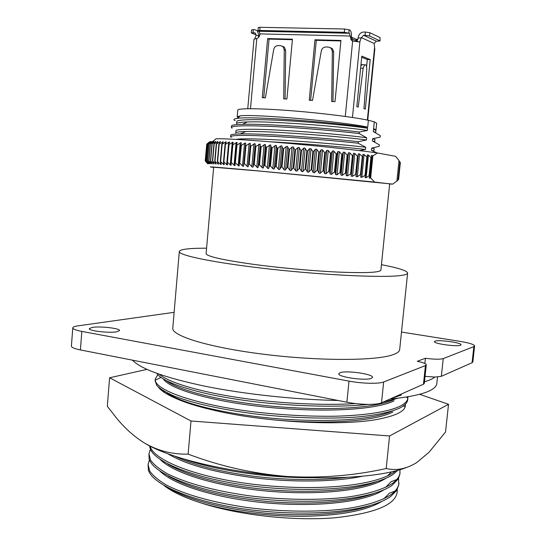 <?xml version="1.0" encoding="UTF-8"?>
<svg xmlns="http://www.w3.org/2000/svg" width="546" height="546" viewBox="0 0 546 546"><rect width="100%" height="100%" fill="white"/><g stroke="black" fill="none" stroke-linecap="round" stroke-linejoin="round"><path stroke-width="0.82" d="M405.378 404.177L405.357 406.047C404.552 411.008 397.058 415.056 382.882 418.202C350.887 426.228 273.498 423.457 219.622 411.561C200.662 407.459 185.811 402.968 175.075 398.095C166.564 394.342 161.015 390.718 158.436 387.223M159.91 388.472L165.936 393.454M419.697 394.328L448.532 404.299L445.529 432.009L429.019 452.279L416.837 462.489C406.743 468.857 396.526 470.87 386.186 468.543C353.371 475.778 320.133 478.405 286.473 476.419C252.798 473.6 220.011 466.161 188.111 454.115L191.004 421L109.603 377.777L146.915 369.376M386.186 468.543L389.564 435.974L191.004 421M188.111 454.115C171.942 454.525 157.05 450.621 143.448 442.397C133.831 436.24 125.014 428.323 116.994 418.659L107.309 406.279L109.603 377.777M448.532 404.299L389.564 435.974M145.393 443.564C169.745 458.265 227.457 472.358 286.473 476.419C337.162 480.139 383.347 476.269 405.958 467.717M397.235 489.523C398.273 503.576 377.634 512.981 335.333 517.745C293.98 521.287 238.247 515.144 201.221 502.989C228.255 511.145 268.557 516.741 304.729 516.277C340.875 515.513 366.578 510.565 381.838 501.419M169.035 488.281C190.411 500.505 222.911 508.852 266.523 513.308C309.602 516.891 348.143 513.581 370.406 505.528M383.681 498.894L389.53 493.134L395.065 491.052M201.221 502.989C184.65 497.706 172.331 491.946 164.271 485.708M149.488 459.862L148.062 464.291L148.389 470.051C152.887 485.606 197.202 503.76 255.023 510.387C316.141 517.123 371.253 510.674 390.827 496.362L396.683 490.438L398.785 484.759L398.532 478.48M148.062 464.291L149.631 470.911C152.839 475.621 158.538 480.391 166.735 485.217C186.009 495.004 212.797 502.429 247.106 507.5C281.879 512.039 319.246 512.25 346.369 508.674C365.916 505.773 381.613 500.873 391.004 494.628C395.925 490.963 398.58 487.114 398.955 483.087M160.217 471.389C174.775 485.38 216.946 498.566 268.127 503.084C320.884 507.309 365.342 501.706 383.893 489.851M168.386 476.146C189.523 488.472 222.604 496.935 267.622 501.549C312.039 505.214 351.385 501.863 373.45 493.632M150.464 449.276L148.956 453.706L149.092 458.626C152.464 473.587 196.601 491.612 254.736 498.375C316.311 505.296 372.338 499.262 391.973 485.374L398.252 478.972L399.89 474.187L399.993 469.676M148.956 453.706L150.546 460.087C153.767 464.639 159.487 469.253 167.704 473.928C187.019 483.422 213.848 490.663 248.198 495.659C283.012 500.136 320.406 500.45 347.536 497.072C367.089 494.328 382.773 489.646 392.151 483.64C397.065 480.111 399.699 476.405 400.068 472.515M160.476 459.766C174.29 473.464 217.131 486.718 269.198 491.298C322.904 495.604 367.963 490.062 385.899 478.289M167.847 464.066C186.95 475.743 224.031 485.694 268.714 489.755C314.448 493.516 354.607 490.137 376.378 481.763M149.679 445.918L149.843 447.249C152.081 461.595 196.007 479.456 254.456 486.336C316.482 493.434 373.43 487.817 393.12 474.372L397.85 470.29M150.123 446.143C153.433 460.455 197.652 477.907 255.883 484.602C317.574 491.475 373.71 485.892 393.304 472.631L395.659 470.87M167.711 453.712C185.722 464.564 214.96 472.652 255.412 477.962C295.686 482.766 337.421 481.661 362.291 476.248M174.802 456.19C193.168 464.96 219.103 471.601 252.614 476.112C285.967 480.371 322.618 480.555 347.509 477.3M184.241 459.131C214.319 470.017 266.305 478.105 313.445 477.709M162.865 390.513L165.097 392.922M274.877 420.017C329.429 424.576 375.607 421.068 392.895 412.005M166.455 392.547C180.815 403.139 223.478 413.998 275.177 418.529C328.576 422.87 373.573 419.683 392.008 411.118M157.855 374.658L155.228 379.074L155.084 380.774L156.832 385.51C160.169 388.943 166.018 392.478 174.379 396.123C193.994 403.576 221.123 409.534 255.76 413.998C290.854 418.079 328.433 419.082 355.596 417.117C375.163 415.465 390.8 412.257 400.054 407.917C404.893 405.35 407.446 402.6 407.712 399.665L407.725 399.549M155.228 379.074L155.262 380.193C155.972 390.943 199.918 405.821 259.166 412.476C285.913 415.301 311.397 416.543 335.619 416.202C365.363 415.404 388.145 411.875 400.238 406.156C404.968 403.671 407.514 401.01 407.869 398.164L407.903 396.833M163.404 379.054C170.086 389.312 213.022 401.808 267.506 407.275C324.884 412.803 375.689 409.882 394.048 400.9M166.503 380.78C179.777 391.025 223.232 401.938 276.051 406.552C330.664 411.015 376.501 407.958 394.198 399.501M156.934 373.423C161.766 381.907 193.844 392.67 236.125 399.153C279.962 406.094 336.09 408.005 367.758 404.395M382.787 402.231L397.713 398.273M159.371 374.29C168.086 382.18 197.877 391.27 235.142 397.078C273.587 403.207 323.171 405.746 355.589 403.562M390.752 398.71L401.406 395.004M206.593 248.157L196.458 248.321C185.49 248.717 179.777 249.775 179.313 251.501C178.187 255.412 216.216 263.192 271.485 269.253C326.692 275.334 383.763 277.873 400.737 275.505C405.228 274.918 407.521 274.106 407.616 273.082C407.186 270.734 398.464 267.936 381.449 264.68M179.313 251.501L172.789 328.105C171.355 335.77 208.79 347.44 263.602 354.245C318.345 361.104 375.286 360.933 392.54 354.845C397.099 353.31 399.474 351.542 399.672 349.549L407.616 273.082M371.314 378.358C365.486 380.992 337.428 376.958 338.779 373.723L340.158 372.665C346.43 370.195 373.56 374.106 372.495 377.375L371.314 378.358M116.667 331.811C108.913 333.237 88.35 330.835 89.285 328.631L92.424 327.382C100.45 326.044 120.345 328.392 119.56 330.596L116.667 331.811M460.503 345.236C456.934 346.922 433.415 343.659 434.439 341.639L435.087 341.154C438.957 339.551 461.875 342.731 461.049 344.779L460.503 345.236M211.316 142.759L215.97 138.773C222.993 138.582 238.179 139.367 261.541 141.114C299.918 144.001 352.627 149.413 377.45 152.955L372.857 155.938L371.444 155.344L371.573 156.961L370.911 157.521L368.42 155.064L367.315 154.873L367.335 157.323L364.1 154.538L362.94 154.381L362.769 156.784L359.555 153.999L358.326 153.856L357.978 156.231L357.439 156.17L354.784 153.446L353.508 153.303L352.962 155.671L352.402 155.603L349.802 152.873L348.485 152.737L347.754 155.091L347.174 155.03L344.601 152.252L343.284 152.163L342.369 154.511L341.769 154.45L339.237 151.638L337.926 151.59L336.821 153.924L336.206 153.856L333.736 151.017L332.432 151.01L331.142 153.33L330.514 153.269L328.112 150.396L326.815 150.43L325.348 152.744L324.706 152.675L322.393 149.788L321.109 149.85L319.471 152.15L318.816 152.088L316.591 149.181L315.335 149.276L313.52 151.57L312.865 151.501L310.749 148.58L309.514 148.717L307.535 150.989L306.872 150.928L304.873 147.993L303.665 148.157L301.529 150.423L300.873 150.362L298.996 147.42L297.823 147.611L295.536 149.863L294.881 149.802L293.141 146.86L292.001 147.079L289.578 149.324L288.923 149.263L287.332 146.328L286.227 146.56L283.674 148.799L283.033 148.737L281.6 145.809L280.535 146.062L277.859 148.287L277.225 148.232L275.955 145.318L272.147 147.802L271.526 147.748L270.427 144.847L266.564 147.331L265.963 147.284L265.035 144.403L261.138 146.894L260.551 146.847L259.807 143.987L255.876 146.478L255.316 146.43L255.214 144.001L254.75 143.605L250.812 146.089L250.273 146.048L250.361 143.646L249.897 143.25L245.959 145.727L245.441 145.686L245.72 143.298L245.256 142.929L241.339 145.393L240.847 145.359L241.312 142.956L240.854 142.643L236.957 145.093L236.493 145.065L237.148 142.643L236.691 142.39L232.842 144.826L232.405 144.799L233.251 142.369L232.794 142.172L228.992 144.588L228.583 144.567L229.62 142.131L229.163 141.987L225.43 144.39L225.054 144.369L226.276 141.926L225.812 141.837L222.154 144.219L223.218 141.755L219.185 144.076L220.461 141.626L216.523 143.973L218.004 141.523L214.175 143.905L215.861 141.469L212.141 143.864L214.032 141.441L210.428 143.857L212.51 141.448L208.906 143.891L211.302 141.496L207.965 143.946L210.415 141.571L207.152 144.042L209.828 141.687L206.75 144.164L209.2 142.124M206.743 144.219L205.221 160.865L207.657 163.739L205.31 160.811L207.917 163.711L205.699 160.783L208.49 163.711L206.504 160.783L209.371 163.732L207.439 160.811L210.565 163.78L208.784 160.872L212.073 163.861L210.449 160.961L213.895 163.964L212.674 161.097L216.032 164.093L214.742 161.241L218.475 164.25L217.356 161.425L220.761 164.414L221.226 164.435L220.618 161.664L223.799 164.68L224.27 164.646L223.512 161.882L223.88 161.916L227.129 164.974L227.607 164.885L227.034 162.162L227.436 162.196L230.74 165.288L231.231 165.151L230.835 162.469L231.272 162.503L234.623 165.636L235.121 165.438L234.916 162.804L235.381 162.838L238.766 165.998L239.271 165.745L239.257 163.165L239.749 163.206L243.154 166.387L243.673 166.08L243.844 163.547L244.355 163.595L247.775 166.803L248.3 166.469L248.655 163.964L249.201 164.012L252.614 167.233L253.139 166.899L253.685 164.401L254.252 164.448L257.651 167.683L258.913 164.858L259.493 164.912L262.865 168.148L264.312 165.342L264.912 165.39L268.243 168.632L269.867 165.841L270.482 165.895L272.802 168.666L273.758 169.124L275.553 166.353L276.18 166.407L278.392 169.178L279.388 169.629L281.347 166.885L281.989 166.939L284.077 169.704L285.114 170.147L287.23 167.424L287.879 167.486L289.837 170.236L290.916 170.673L293.175 167.977L293.83 168.038L295.639 170.782L296.758 171.198L299.16 168.537L299.815 168.598L301.474 171.328L302.627 171.731L305.153 169.103L305.808 169.164L307.309 171.881L308.497 172.256L311.138 169.676L311.786 169.738L313.124 172.44L314.339 172.789L317.083 170.243L317.731 170.311L318.891 172.993L320.133 173.314L322.966 170.816L323.607 170.878L324.59 173.539L325.853 173.833L328.76 171.383L329.395 171.444L330.2 174.085L331.477 174.345L334.452 171.942L335.067 172.004L335.688 174.624L336.978 174.85L340.008 172.495L340.608 172.556L341.038 175.157L342.342 175.341L345.406 173.034L345.993 173.096L346.232 175.669L347.549 175.819L351.194 173.621L351.255 176.174L352.532 176.303L356.204 174.133L356.074 176.658L357.296 176.788L360.483 174.577L361.002 174.631L360.681 177.15L361.848 177.252L365.561 175.102L365.049 177.641L366.161 177.696L369.096 175.73L369.622 176.46L369.171 178.112L370.666 177.832L372.857 155.938M389.646 184.022L392.765 184.104L396.908 181.019L399.003 160.544L395.597 156.327L377.45 152.955M396.915 180.958L398.614 179.457L400.348 162.565L398.99 160.681M370.666 177.832L374.529 182.057L389.667 183.865L380.896 270.12C379.982 272.488 366.209 273.171 339.571 272.154C313.67 271.014 278.999 267.847 252.068 264.148C221.915 259.835 206.593 256.32 206.115 253.597L213.663 167.226L260.544 171.13L392.765 184.104M437.523 376.993L436.848 383.285C436.131 390.711 420.495 395.973 389.933 399.071M338.145 400.491C295.093 399.638 244.342 394.171 205.057 386.227C164.988 377.695 140.793 369 132.48 360.155M425.061 376.351L434.93 377.061C432.698 378.794 429.211 380.371 424.488 381.797M213.65 167.383L212.599 167.26C203.508 166.148 221.888 167.581 260.428 171.089L374.529 182.057M347.549 175.819L349.815 152.887M398.041 180.003L399.897 161.869M371.573 156.961L369.622 176.46M369.096 175.73L370.911 157.521M367.335 157.323L365.561 175.102M365.076 175.054L366.844 157.268M362.769 156.784L361.002 174.631M360.483 174.577L362.257 156.729M357.978 156.231L356.204 174.133M355.664 174.078L357.439 156.17M352.962 155.671L351.194 173.621M350.634 173.567L352.402 155.603M347.754 155.091L345.993 173.096M345.406 173.034L347.174 155.03M342.369 154.511L340.608 172.556M340.008 172.495L341.769 154.45M336.821 153.924L335.067 172.004M334.452 171.942L336.206 153.856M331.142 153.33L329.395 171.444M328.76 171.383L330.514 153.269M325.348 152.744L323.607 170.878M322.966 170.816L324.706 152.675M319.471 152.15L317.731 170.311M317.083 170.243L318.816 152.088M313.52 151.57L311.786 169.738M311.138 169.676L312.865 151.501M307.535 150.989L305.808 169.164M305.153 169.103L306.872 150.928M301.529 150.423L299.815 168.598M299.16 168.537L300.873 150.362M295.536 149.863L293.83 168.038M293.175 167.977L294.881 149.802M289.578 149.324L287.879 167.486M287.23 167.424L288.923 149.263M283.674 148.799L281.989 166.939M281.347 166.885L283.033 148.737M277.859 148.287L276.18 166.407M275.553 166.353L277.225 148.232M272.147 147.802L270.482 165.895M269.867 165.841L271.526 147.748M266.564 147.331L264.912 165.39M264.312 165.342L265.963 147.284M261.138 146.894L259.493 164.912M258.913 164.858L260.551 146.847M255.876 146.478L254.252 164.448M253.685 164.401L255.316 146.43M250.812 146.089L249.201 164.012M248.655 163.964L250.273 146.048M245.959 145.727L244.355 163.595M243.844 163.547L245.441 145.686M241.339 145.393L239.749 163.206M239.257 163.165L240.847 145.359M236.957 145.093L235.381 162.838M234.916 162.804L236.493 145.065M232.842 144.826L231.272 162.503M230.835 162.469L232.405 144.799M228.992 144.588L227.436 162.196M227.034 162.162L228.583 144.567M225.43 144.39L223.88 161.916M223.512 161.882L225.054 144.369M222.154 144.219L220.618 161.664M220.284 161.636L221.812 144.199M219.185 144.076L217.663 161.445M217.356 161.425L218.878 144.062M216.523 143.973L215.015 161.254M214.742 161.241L216.25 143.967M214.175 143.905L212.674 161.097M212.435 161.084L213.936 143.898M212.141 143.864L210.654 160.974M210.449 160.961L211.937 143.864M210.428 143.857L208.947 160.879M208.784 160.872L210.265 143.857M209.036 143.885L207.569 160.817M207.439 160.811L208.906 143.891M207.965 143.946L206.504 160.783M206.408 160.783L207.869 143.953M207.214 144.028L205.767 160.783M205.699 160.783L207.152 144.042M206.777 144.151L205.337 160.811M205.31 160.811L206.75 144.164M426.283 364.844L425.43 365.581L423.45 384.234L424.317 383.408L426.283 364.844C426.105 363.677 423.102 362.496 417.287 361.288L425.423 358.265L424.863 363.5M423.45 384.234L381.517 402.798C376.788 405.112 359.985 404.859 346.894 402.211L80.398 349.938C74.454 348.723 71.451 347.44 71.389 346.082L72.795 327.853C72.864 329.074 75.88 330.269 81.839 331.415L80.398 349.938M425.43 365.581L383.661 381.968L381.517 402.798M472.072 362.715L473.839 346.601L474.611 345.932L472.85 361.971L472.072 362.715L441.345 376.317L434.93 377.061M425.423 358.265C434.063 359.398 440.008 359.507 443.25 358.599L441.345 376.317M473.839 346.601L443.25 358.599M474.611 345.932C474.099 344.43 469.205 342.902 459.93 341.346L401.494 332.057M72.795 327.853C72.925 326.999 74.618 326.344 77.86 325.873L174.133 312.326M346.894 402.211L349.003 381.115L81.839 331.415M349.003 381.115C362.128 383.626 378.944 384.015 383.661 381.968M407.746 398.798L407.391 396.922M405.425 405.555L404.866 404.675M387.483 475.887L391.612 471.84M385.599 487.38L391.086 481.715L396.799 479.531M256.115 34.855L251.331 32.965L254.381 32.76L255.487 33.224L256.06 35.456L258.756 35.524L258.272 37.66M259.753 30.46L257.992 30.706L258.272 27.559L260.039 27.3L259.753 30.46L344.308 32.303L344.628 29.02L349.802 29.996C351.064 30.938 351.597 33.122 351.392 36.568L352.347 40.452L353.132 41.155M260.039 27.3L344.628 29.02M369.86 32.719L369.54 35.981L365.056 35.306L365.376 32.043L369.86 32.719L380.112 37.613L380.016 40.991L380.112 37.613M369.54 35.981L379.798 40.786M259.691 35.408L258.797 35.081L257.337 30.794L254.661 29.661L253.317 29.634L253.037 32.726M251.331 32.965L251.604 29.88L253.317 29.634M258.797 35.081L258.756 35.524M257.992 30.706L259.104 31.258L349.481 33.272L344.308 32.303M285.094 98.942L285.654 50.403L284.418 47.209L282.432 46.219M263.732 97.775L269.069 39.094L292.39 39.694M332.971 101.57L333.633 51.897L332.528 48.812L330.487 47.659M310.606 100.341L316.291 40.315L340.881 40.957M365.376 32.043L363.882 32.009C360.756 32.282 358.872 34.105 358.237 37.476L358.19 37.94L361.159 38.015L359.896 41.653L352.457 117.472M365.056 35.306L363.561 35.272L376.419 41.23L380.016 40.991M356.92 41.578L358.19 37.94M360.865 65.725L362.332 64.592M366.591 66.776L367.308 59.514L361.698 57.221M254.832 38.786L256.06 35.456M254.013 39.141L256.797 38.527L250.491 108.709M340.929 40.452L314.967 39.783L309.248 100.266L312.51 100.444L321.294 51.051C321.942 48.498 323.45 47.147 325.805 46.99L328.61 47.072L331.238 48.294L332.35 51.392L331.681 101.495L335.012 101.679L340.929 40.452M316.291 40.315L314.967 39.783M286.889 99.044L292.438 39.203L267.642 38.561L262.271 97.693L265.39 97.864L273.696 49.57C274.317 47.079 275.757 45.755 278.01 45.605L280.678 45.68L283.026 46.697L284.261 49.898L283.702 98.867L286.889 99.044M269.069 39.094L267.642 38.561M349.481 33.272L350.15 36.009L259.944 33.886L259.903 34.337C259.609 36.432 258.572 37.824 256.797 38.527M259.944 33.886L259.104 31.258M345.284 116.441L352.641 41.005L351.105 39.906L350.15 36.009M352.641 41.005L358.497 41.878L359.896 41.653M365.492 64.79L364.632 64.756L363.151 68.277L358.21 107.071L356.831 106.675L361.807 56.156L370.215 59.616L365.308 109.104L363.977 108.722L366.748 69.656C366.851 67.022 366.434 65.404 365.492 64.79M367.308 59.514L370.215 59.616M361.159 38.015L363.561 35.272M376.419 41.23L374.126 43.434L374.802 49.085M358.381 141.714L366.441 139.988C344.253 136.759 269.82 130.767 245.611 131.518L240.95 133.9C262.96 133.381 326.781 138.104 358.381 141.714L358.231 143.236C337.585 140.97 303.753 138.077 275.778 136.527C246.915 134.992 231.838 135.033 230.549 136.664L231.238 137.353M240.95 133.9C234.173 134.002 230.746 134.446 230.671 135.217L230.549 136.664M245.611 131.518C239.121 131.661 235.838 132.118 235.756 132.91L235.947 130.76C235.64 128.822 257.289 128.781 287.489 130.631C318.55 132.466 351.965 135.722 366.659 137.769L359.186 133.552C338.54 131.088 304.695 128.133 276.685 126.686C247.782 125.287 232.678 125.546 231.361 127.457L232.05 128.242M241.243 133.074L241.182 133.784M366.441 139.988L366.659 137.769M359.343 132.03L367.39 130.48C345.454 126.863 272.092 120.905 247.174 121.963L242.554 124.324C265.185 123.532 328.119 128.146 359.343 132.03L359.186 133.552M242.554 124.324C235.258 124.515 231.572 125.082 231.49 126.01L231.361 127.457M247.174 121.963C240.199 122.188 236.664 122.768 236.575 123.703L236.766 121.553C236.486 119.349 258.176 119.028 288.404 120.796C319.499 122.563 352.921 125.955 367.608 128.255L365.704 127.45C337.558 122.488 250.846 115.841 237.285 118.386C233.688 118.871 232.965 119.615 235.114 120.625M367.39 130.48L367.608 128.255M367.717 127.15C342.813 121.601 253.474 113.759 240.213 115.889L237.189 116.789L237.776 110.142C237.694 108.19 258.968 108.245 289.605 110.599C320.195 112.933 354.197 117.158 368.4 120.291L367.717 127.15L365.704 127.45M237.189 116.789L238.199 117.608M368.4 120.291L374.303 121.833L376.672 123.273L376.017 129.839M376.003 129.832L373.628 128.59L374.303 121.833M375.962 130.357L373.628 128.59M374.781 129.327L373.553 129.361L373.334 131.545L380.316 135.674L380.173 137.114L372.618 138.739L372.399 140.923L379.388 144.874L379.245 146.314L371.683 148.096L371.464 150.28L376.788 152.866M375.628 132.548L375.969 130.276L373.553 129.361M375.757 132.419L373.334 131.545M374.488 141.769L375.047 139.476L372.618 138.739M374.836 141.626L372.399 140.923M373.171 150.914L373.914 150.812L374.126 148.669L371.683 148.096M373.914 150.812L371.464 150.28M359.466 150.635L365.499 149.481L365.718 147.27C351.897 145.584 321.997 142.759 292.479 140.82C263.67 138.875 240.376 138.274 236.104 139.401M365.718 147.27L358.231 143.236M365.499 149.481C348.887 147.447 302.771 143.414 270.441 141.81M351.344 37.094L355.255 38.834L357.377 40.957M357.22 41.216L352.252 39.019L351.337 37.21M352.081 40.732L352.252 39.019L351.549 39.005M208.906 163.356L208.934 163.015M210.046 163.411L210.087 162.94M211.903 142.144L211.937 141.755M211.507 163.493L211.561 162.872M213.356 142.267L213.404 141.728M213.274 163.609L213.343 162.81M215.124 142.445L215.185 141.728M215.349 163.752L215.445 162.735M217.192 142.69L217.274 141.769M217.738 163.93L217.854 162.626M219.574 143.025L219.676 141.837M220.427 164.134L220.57 162.469M222.242 143.475L222.379 141.94M223.41 164.373L223.601 162.21M225.205 144.076L225.375 142.076M226.692 164.633L228.672 142.24M230.248 164.926L232.241 142.438M234.077 165.247L236.084 142.67M238.165 165.595L240.192 142.936M242.506 165.964L244.54 143.229M247.072 166.366L249.126 143.55M251.856 166.783L253.924 143.905M256.845 167.226L258.927 144.287M262.012 167.69L264.107 144.697M267.335 168.168L269.451 145.127M272.802 168.666L274.931 145.584M278.392 169.178L280.535 146.062M284.077 169.704L286.227 146.56M289.837 170.236L292.001 147.079M295.639 170.782L297.823 147.611M301.474 171.328L303.665 148.157M307.309 171.881L309.514 148.717M313.124 172.44L315.335 149.276M318.891 172.993L321.109 149.85M324.59 173.539L326.815 150.43M330.2 174.085L332.432 151.01M335.688 174.624L337.926 151.59M341.038 175.157L343.284 152.163M346.232 175.669L348.485 152.737M370.229 178.119L372.481 155.576M366.161 177.696L368.42 155.064M361.848 177.252L364.1 154.538M357.296 176.788L359.555 153.999M356.074 176.658L358.326 153.856M352.532 176.303L354.784 153.446M351.255 176.174L353.508 153.303M342.41 175.286L344.663 152.314M337.1 174.761L339.339 151.74M331.64 174.229L333.879 151.16M326.064 173.683L328.296 150.58M320.393 173.137L322.611 150.007M314.639 172.584L316.851 149.427M308.831 172.024L311.036 148.86M303.003 171.471L305.194 148.3M297.167 170.925L299.345 147.754M291.346 170.379L293.516 147.215M285.572 169.84L287.728 146.697M279.866 169.315L282.009 146.191M274.256 168.796L276.385 145.707M268.755 168.298L270.871 145.243M263.384 167.813L265.486 144.806M258.176 167.342L260.265 144.39M253.139 166.899L255.214 144.001M248.3 166.469L250.361 143.646M255.385 33.129L254.381 32.76M349.174 29.709L348.853 32.985M333.633 51.897L332.35 51.392M285.654 50.403L284.261 49.898M350.102 36.473L351.351 37.032M360.619 68.175L363.151 68.277M374.126 43.434L361.206 37.551M367.356 120.065L374.501 48.144M406.401 397.078L407.869 398.164M155.262 380.193L160.988 377.45M407.712 399.665L407.889 397.973M155.63 380.016L155.276 379.777M403.426 405.855L405.077 407.063M149.72 450.703L150.88 450.177M149.126 460.544L149.659 460.305M357.985 39.251L355.61 39.189M259.514 31.613L257.337 30.794M332.528 48.812L331.238 48.294M284.418 47.209L283.026 46.697M352.347 40.452L351.105 39.906M361.705 64.646L364.632 64.756M359.63 41.837L358.115 41.803M254.006 39.087L247.761 108.729M374.809 49.051L367.745 120.147M240.213 115.889L237.285 118.386"/></g></svg>
